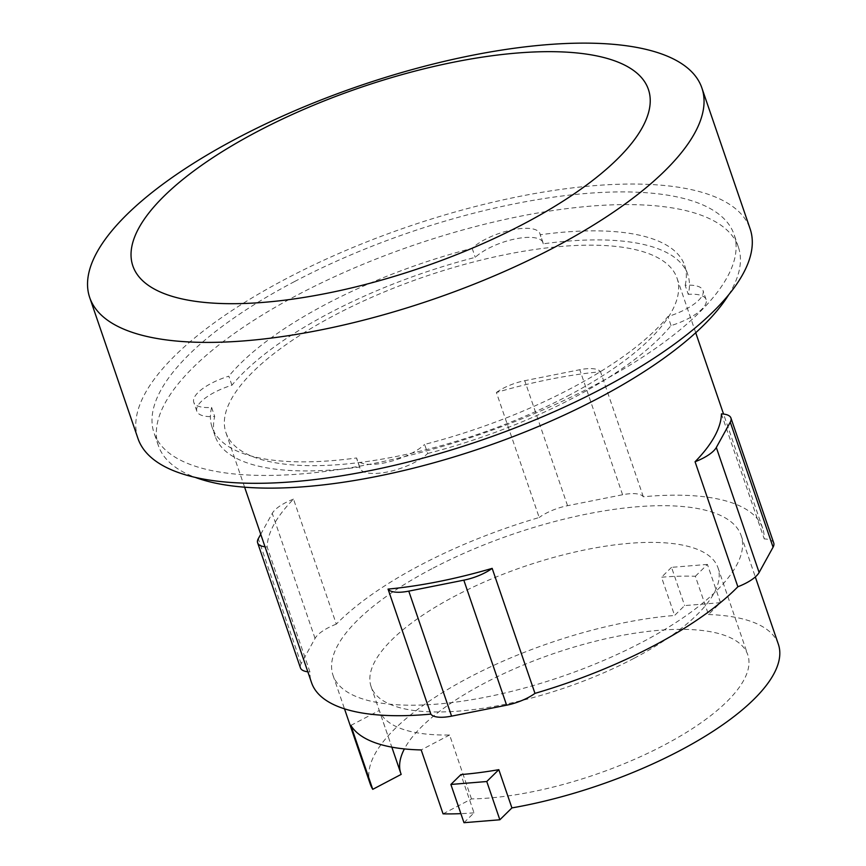 <?xml version="1.0" encoding="UTF-8"?>
<svg xmlns="http://www.w3.org/2000/svg" width="866" height="866" viewBox="0 0 866 866"><rect width="100%" height="100%" fill="white"/><g stroke="black" fill="none" stroke-linecap="round" stroke-linejoin="round"><path stroke-width="0.65" stroke-dasharray="4.33 3.25" d="M633.955 658.355A183.343 63.976 161.1 0 1 371.07 686.565A183.343 63.976 161.1 0 1 455.105 596.014A183.343 63.976 161.1 0 1 717.99 567.793A183.343 63.976 161.1 0 1 633.955 658.355M443.067 813.845L471.483 798.917A183.343 63.976 -18.9 0 0 663.735 745.323A183.343 63.976 -18.9 0 0 747.759 654.761A183.343 63.976 -18.9 0 0 484.884 682.971A183.343 63.976 -18.9 0 0 404.39 748.917M400.568 772.656A183.343 63.976 -18.9 0 0 400.85 773.533A183.343 63.976 -18.9 0 0 401.164 774.399M471.483 798.917L449.606 734.996A183.343 63.976 161.1 0 1 379.286 710.488L391.833 747.142M695.355 576.28L707.414 564.415L720.501 602.671L708.453 614.524L695.355 576.28A215.699 75.266 -18.9 0 0 661.505 577.211L674.603 615.466L684.627 605.594L720.501 602.671M707.414 564.415L671.529 567.349L684.627 605.594M463.981 822.7L474.016 812.828L460.918 774.583M449.606 734.996L421.19 749.934M350.86 725.416L379.286 710.488M671.529 567.349L661.505 577.211M370.237 784.011A215.699 75.266 161.1 0 1 469.101 677.472A215.699 75.266 161.1 0 1 674.603 615.466M708.453 614.524A215.699 75.266 161.1 0 1 778.372 644.282M474.016 812.828A215.699 75.266 161.1 0 1 460.885 813.65M496.402 392.493A29.801 10.403 161.1 0 1 524.753 380.694L579.798 369.728A29.801 10.403 161.1 0 1 600.528 371.763A238.399 83.19 -18.9 0 0 496.402 392.493L539.204 517.5A238.399 83.19 -18.9 0 0 420.811 564.903A238.399 83.19 -18.9 0 0 336.311 624.126L293.509 499.119A238.399 83.19 -18.9 0 0 267.139 546.955L309.941 671.962A238.399 83.19 -18.9 0 0 311.543 682.668M721.432 413.905L764.234 538.923A238.399 83.19 -18.9 0 0 762.632 528.217A238.399 83.19 -18.9 0 0 643.33 496.77A29.801 10.403 -18.9 0 0 622.6 494.746L567.555 505.701A29.801 10.403 -18.9 0 0 539.204 517.5M260.731 534.268L272.249 513.386A29.801 10.403 161.1 0 1 293.509 499.119M336.311 624.126A29.801 10.403 -18.9 0 0 315.051 638.394L301.108 663.692A29.801 10.403 -18.9 0 0 300.437 667.859M431.885 568.767A215.699 75.266 -18.9 0 0 333.02 675.307A215.699 75.266 -18.9 0 0 642.291 642.117A215.699 75.266 -18.9 0 0 741.155 535.578A215.699 75.266 -18.9 0 0 431.885 568.767M643.33 496.77L600.528 371.763M773.739 543.025A29.801 10.403 -18.9 0 0 764.234 538.923M267.139 546.955A29.801 10.403 161.1 0 1 265.018 546.792M307.82 671.8A29.801 10.403 -18.9 0 0 309.941 671.962M567.76 395.957A238.399 83.19 -18.9 0 0 677.039 278.192A238.399 83.19 -18.9 0 0 335.207 314.888A238.399 83.19 -18.9 0 0 225.939 432.643A238.399 83.19 -18.9 0 0 567.76 395.957M427.717 453.481A249.754 87.152 -18.9 0 0 573.303 397.884A249.754 87.152 -18.9 0 0 671.042 325.605A38.31 13.369 -18.9 0 0 706.104 299.528A38.31 13.369 -18.9 0 0 688.264 294.364A249.754 87.152 -18.9 0 0 687.777 274.522A249.754 87.152 -18.9 0 0 543.263 243.811A38.31 13.369 -18.9 0 0 543.025 242.675A38.31 13.369 -18.9 0 0 514.209 239.146A38.31 13.369 -18.9 0 0 475.261 257.354A249.754 87.152 -18.9 0 0 329.665 312.951A249.754 87.152 -18.9 0 0 231.926 385.229A38.31 13.369 -18.9 0 0 196.863 411.307A38.31 13.369 -18.9 0 0 214.703 416.47A249.754 87.152 -18.9 0 0 215.201 436.323A249.754 87.152 -18.9 0 0 359.704 467.023A38.31 13.369 -18.9 0 0 359.942 468.16A38.31 13.369 -18.9 0 0 388.769 471.689A38.31 13.369 -18.9 0 0 427.717 453.481L424.611 444.42A249.754 87.152 -18.9 0 0 570.196 388.823A249.754 87.152 -18.9 0 0 667.946 316.555A38.31 13.369 -18.9 0 0 702.997 290.467A38.31 13.369 -18.9 0 0 685.168 285.304L688.264 294.364M137.954 438.477A323.527 112.905 161.1 0 1 286.245 278.668A323.527 112.905 161.1 0 1 750.129 228.884M671.042 325.605L667.946 316.555M359.704 467.023L356.608 457.962A38.31 13.369 -18.9 0 0 356.846 459.099A38.31 13.369 -18.9 0 0 385.662 462.628A38.31 13.369 -18.9 0 0 424.611 444.42M231.926 385.229L228.83 376.169A38.31 13.369 -18.9 0 0 193.768 402.257A38.31 13.369 -18.9 0 0 211.607 407.421A249.754 87.152 -18.9 0 0 212.094 427.263A249.754 87.152 -18.9 0 0 356.608 457.962M211.607 407.421L214.703 416.47M543.263 243.811L540.168 234.762A38.31 13.369 -18.9 0 0 539.929 233.625A38.31 13.369 -18.9 0 0 511.102 230.085A38.31 13.369 -18.9 0 0 472.154 248.304A249.754 87.152 -18.9 0 0 326.569 303.89A249.754 87.152 -18.9 0 0 228.83 376.169M472.154 248.304L475.261 257.354M685.168 285.304A249.754 87.152 -18.9 0 0 684.67 265.461A249.754 87.152 -18.9 0 0 540.168 234.762M294.537 281.558A306.521 106.962 -18.9 0 0 154.051 432.968A306.521 106.962 -18.9 0 0 593.546 385.792A306.521 106.962 -18.9 0 0 734.032 234.394A306.521 106.962 -18.9 0 0 294.537 281.558M728.696 294.776A306.521 106.962 -18.9 0 0 738.373 247.07A306.521 106.962 -18.9 0 0 298.878 294.245A306.521 106.962 -18.9 0 0 158.391 445.644A306.521 106.962 -18.9 0 0 195.272 477.404M622.6 494.746L579.798 369.728M567.555 505.701L524.753 380.694M315.051 638.394L272.249 513.386M301.108 663.692L258.306 538.674M717.99 567.793L747.759 654.761M371.07 686.565L400.85 773.533M333.02 675.307L344.495 708.832M741.155 535.578L755.314 576.94M762.632 528.217L723.554 414.067M695.712 332.739L677.039 278.192M244.613 487.19L225.939 432.643M359.942 468.16L356.846 459.099M215.201 436.323L212.094 427.263M196.863 411.307L193.768 402.257M543.025 242.675L539.929 233.625M687.777 274.522L684.67 265.461M706.104 299.528L702.997 290.467M738.373 247.07L734.032 234.394M158.391 445.644L154.051 432.968"/><path stroke-width="1.3" d="M404.39 748.917A183.343 63.976 -18.9 0 0 400.568 772.656M391.833 747.142L401.164 774.399L372.748 789.337L350.86 725.416A215.699 75.266 -18.9 0 0 421.19 749.934L443.067 813.845A215.699 75.266 161.1 0 0 460.885 813.65M498.816 769.668A215.699 75.266 -18.9 0 1 460.918 774.583L450.883 784.455L463.981 822.7L499.855 819.777L486.768 781.522L498.816 769.668L511.914 807.913L499.855 819.777M450.883 784.455L486.768 781.522M372.748 789.337A215.699 75.266 161.1 0 1 370.237 784.011L344.495 708.832M755.314 576.94L778.372 644.282A215.699 75.266 161.1 0 1 679.507 750.822A215.699 75.266 161.1 0 1 511.914 807.913M730.265 422.186L716.323 447.473A29.801 10.403 161.1 0 1 695.062 461.751A238.399 83.19 -18.9 0 0 721.432 413.905A29.801 10.403 161.1 0 1 730.936 418.007A29.801 10.403 161.1 0 1 730.265 422.186L773.067 547.193A29.801 10.403 -18.9 0 0 773.739 543.025L730.936 418.007M492.169 568.367A29.801 10.403 161.1 0 1 463.819 580.166L408.774 591.132A29.801 10.403 161.1 0 1 388.044 589.097A238.399 83.19 -18.9 0 0 492.169 568.367L534.971 693.374A238.399 83.19 -18.9 0 0 653.365 645.971A238.399 83.19 -18.9 0 0 737.864 586.758A29.801 10.403 -18.9 0 0 759.125 572.491L773.067 547.193M265.018 546.792A29.801 10.403 161.1 0 1 257.635 542.852A29.801 10.403 161.1 0 1 258.306 538.674L260.731 534.268M244.613 487.19L311.543 682.668A238.399 83.19 -18.9 0 0 430.846 714.114A29.801 10.403 -18.9 0 0 451.576 716.139L506.621 705.184A29.801 10.403 -18.9 0 0 534.971 693.374M737.864 586.758L695.062 461.751M430.846 714.114L388.044 589.097M257.635 542.852L300.437 667.859A29.801 10.403 -18.9 0 0 307.82 671.8M523.519 224.002A272.454 95.076 161.1 0 1 167.625 294.873A272.454 95.076 161.1 0 1 257.743 131.351A272.454 95.076 161.1 0 1 613.637 60.479A272.454 95.076 161.1 0 1 523.519 224.002M237.998 137.748A323.527 112.905 161.1 0 1 701.882 87.964A323.527 112.905 161.1 0 1 553.601 247.773A323.527 112.905 161.1 0 1 89.707 297.558A323.527 112.905 161.1 0 1 237.998 137.748M701.882 87.964L750.129 228.884A323.527 112.905 161.1 0 1 601.848 388.682A323.527 112.905 161.1 0 1 137.954 438.477L89.707 297.558M195.272 477.404A306.521 106.962 -18.9 0 0 597.886 398.479A306.521 106.962 -18.9 0 0 728.696 294.776M759.125 572.491L716.323 447.473M451.576 716.139L408.774 591.132M506.621 705.184L463.819 580.166M723.554 414.067L695.712 332.739"/></g></svg>
